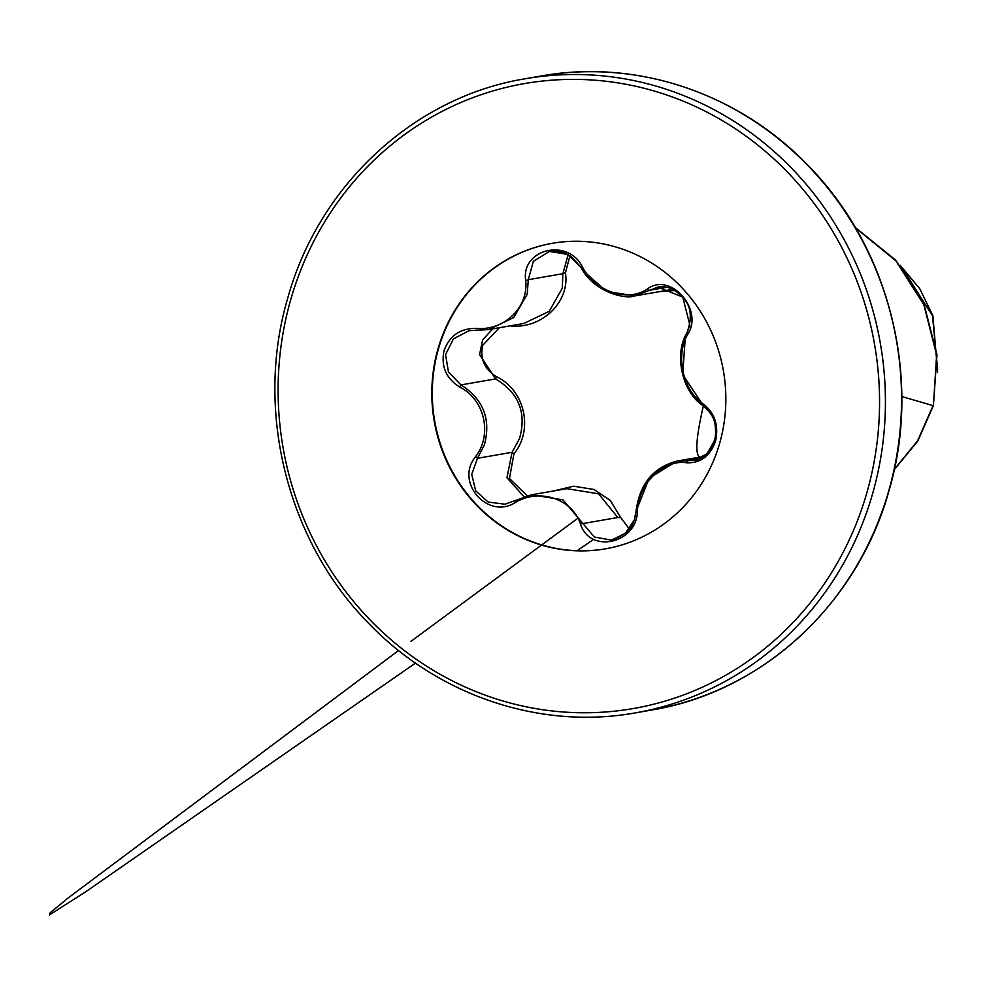 <?xml version="1.0" encoding="UTF-8"?>
<svg xmlns="http://www.w3.org/2000/svg" width="988" height="988" viewBox="0 0 988 988"><rect width="100%" height="100%" fill="white"/><g stroke="black" fill="none" stroke-linecap="round" stroke-linejoin="round"><path stroke-width="1.48" d="M634.37 519.787L636.074 511.105C634.765 518.873 634.21 532.458 611.473 540.127L625.453 533.224L634.37 519.787M636.198 510.994L649.215 478.118L677.064 461.063L694.144 460.445L706.803 453.887L714.695 440.512C717.807 425.927 714.114 414.417 703.604 405.982L682.671 374.514L685.388 336.118M687.734 334.401C675.076 355.68 682.98 390.754 703.431 404.092C714.855 413.157 718.894 425.519 715.534 441.179C710.137 456.11 700.529 463.31 686.685 462.767C663.393 459.198 638.581 483.428 637.408 510.858C637.334 543.388 589.898 554.33 580.512 524.035C572.188 498.829 539.51 487.949 515.588 502.386C487.986 520.355 454.542 482.342 475.426 456.827C492.703 434.745 484.775 399.609 459.729 387.061C446.045 378.416 440.821 366.276 444.057 350.629C449.515 335.661 460.297 328.238 476.414 328.362C504.238 331.104 528.988 306.922 525.641 280.32C521.108 248.606 568.557 237.7 582.55 267.205C595.431 291.67 628.158 302.575 647.535 288.879C670.481 271.688 703.962 309.652 687.734 334.401A2.309 1.013 -151.3 0 1 686.907 332.882A2.309 1.013 -151.3 0 1 687.105 332.684L689.871 325.126L682.757 297.104L657.872 287.1L635.049 295.881L606.533 291.435L583.377 270.885M523.702 323.508L549.192 311.368L562.283 288.163L562.864 273.688L568.162 254.706M582.55 267.205L581.253 267.625L567.655 254.385L549.464 251.446L533.322 261.338L528.284 279.703L527.209 294.263L513.735 317.506L488.937 329.535L469.078 330.684L453.43 338.859L445.551 354.618L448.49 372.13L460.964 384.925C483.293 399.177 491.122 419.097 484.453 444.662L477.476 458.296L471.733 474.351L475.673 490.826L488.171 502.052L504.93 504.213L531.668 494.778L562.975 499.879L594.319 537.015L611.473 540.127M523.998 496.729L506.955 477.71L512.068 452.282L519.527 438.561C526.777 412.762 518.774 392.878 495.544 378.91L479.575 354.544L482.601 339.921L492.716 328.893M553.107 491.048L573.707 486.207L594.023 489.492L610.374 500.508L620.427 517.169L629.331 528.963M499.298 327.744L482.638 345.405C479.921 359.002 484.565 369.438 496.581 376.724C524.887 390.223 533.718 429.755 513.945 453.863L509.462 478.501L527.16 495.766M605.644 548.797A155.067 146.767 80.1 0 1 438.413 348.999A155.067 146.767 80.1 0 1 552.502 243.258M719.721 443.069A155.067 146.767 80.1 0 1 605.409 548.846A155.067 146.767 80.1 0 1 437.943 349.073A155.067 146.767 80.1 0 1 552.267 243.307A155.067 146.767 80.1 0 1 719.721 443.069M901.797 396.546L933.043 405.611L917.654 440.734L894.325 469.374M901.649 267.143L932.474 315.703L937.649 369.771M855.447 227.833L895.807 260.721L923.829 304.749L936.636 354.939L933.413 405.549L917.852 440.944L894.251 469.72M900.179 265.327L919.816 288.805L932.882 315.74L937.624 372.143M933.413 405.549L936.982 354.704L924.052 304.366L895.82 260.264L855.213 227.413M569.965 255.756L565.432 272.898C570.076 301.723 542.165 328.868 510.994 326.015L511.018 325.707M674.989 290.534L659.737 291.584M549.464 251.446L549.427 251.458C563.321 250.458 566.396 253.817 571.558 256.831L581.253 267.625C592.368 290.694 624.021 299.969 634.988 295.881L634.988 295.881M620.427 517.169A2.309 0.889 160.6 0 1 617.759 517.502L598.629 493.827L566.84 488.665L531.668 494.778L504.93 504.201M565.432 272.898A2.309 0.815 -6.1 0 0 562.864 273.688L528.284 279.703A2.309 0.642 175.6 0 1 525.641 280.32M496.581 376.724L495.544 378.91L460.964 384.925L459.729 387.061M513.945 453.863L512.068 452.282L477.476 458.296L475.426 456.827M666.826 287.286L649.647 290.274A2.309 1.186 -122.3 0 1 647.535 288.879M703.431 404.092A2.309 1.062 125.3 0 0 703.37 405.895A2.309 1.062 125.3 0 0 703.604 405.982M686.685 462.767A2.309 1.21 -84.2 0 1 688.006 460.655L700.023 458.568M476.512 330.227L476.414 328.362M637.408 510.858L636.074 511.105C639.656 483.935 653.315 467.262 677.064 461.075M580.512 524.035A2.309 0.716 -21 0 1 583.179 523.517L617.759 517.502M515.588 502.386L514.871 500.731M872.7 493.345A321.804 304.6 -99.9 0 0 525.171 78.768C414.466 96.775 318.766 185.04 287.669 298.413C254.632 410.106 287.026 540.547 368.215 622.86C437.573 695.614 540.337 730.12 635.445 712.867A321.804 304.6 -99.9 0 0 872.7 493.345M867.019 492.197A317.173 300.216 -99.9 0 0 664.788 94.329A317.173 300.216 -99.9 0 0 290.645 299.944A317.173 300.216 -99.9 0 0 492.876 697.824A317.173 300.216 -99.9 0 0 867.019 492.197M541.301 75.965C636.371 58.724 739.098 93.181 808.468 165.885C889.694 248.21 922.125 378.688 889.077 490.406C857.992 603.792 762.291 692.057 651.574 710.051A321.804 304.6 -99.9 0 0 888.83 490.542A321.804 304.6 -99.9 0 0 541.301 75.965L525.171 78.768M523.949 323.459L488.949 329.547M651.574 710.051L635.445 712.867M670.21 289.768L635.049 295.881M703.666 456.444L677.15 461.05M593.763 539.263L577.14 550.724M415.491 663.096L85.919 891.633L49.4 914.962L50.166 912.727L68.086 897.993L398.584 650.512M410.736 641.521L577.844 518.268M693.947 460.47C704.098 460.346 715.991 444.933 715.645 434.992C715.411 420.11 714.83 416.985 703.37 405.895L703.37 405.895C715.411 416.775 714.695 422.543 715.781 429.755L715.287 437.462L712.632 445.65C706.457 456.333 686.746 477.945 703.37 405.895C682.338 392.631 673.581 354.63 686.907 332.882C692.205 318.432 691.279 307.132 684.128 298.994C675.631 289.2 666.814 285.236 657.662 287.138M469.078 330.684L488.788 329.572"/></g></svg>
